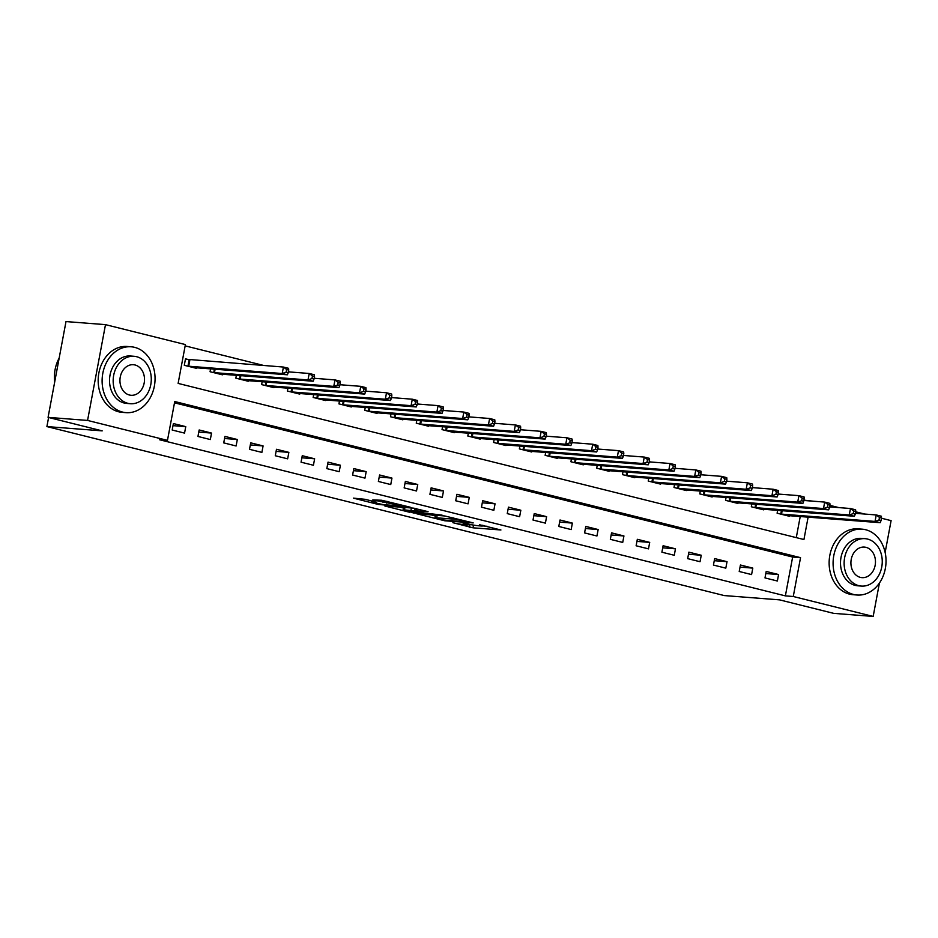 <?xml version="1.0" encoding="UTF-8"?>
<svg xmlns="http://www.w3.org/2000/svg" width="938" height="938" viewBox="0 0 938 938"><rect width="100%" height="100%" fill="white"/><g stroke="black" fill="none" stroke-linecap="round" stroke-linejoin="round"><path stroke-width="1.41" d="M468.449 524.084L468.32 524.776A8.301 0.668 -169.4 0 1 466.643 524.87L464.322 524.694A8.301 0.668 -169.4 0 1 452.878 522.689L472.998 527.813L500.915 529.982L479.553 524.752A8.301 0.668 -169.4 0 1 482.742 525.901L487.185 526.288M482.871 525.21L482.742 525.901A8.301 0.668 -169.4 0 1 481.065 525.984L478.743 525.808A8.301 0.668 -169.4 0 1 467.3 523.803L462.012 522.677L465.131 523.639A8.301 0.668 -169.4 0 1 468.32 524.776M365.304 499.333L353.368 498.125L378.249 504.445L410.258 507.2L381.801 500.271L372.82 499.919L403.539 506.086L383.759 504.726L371.53 502.1L376.513 502.24L365.304 499.333M879.422 583.014L873.172 616.43L833.671 613.358L779.548 599.863L724.253 595.571L46.9 426.579L102.195 430.87L48.073 417.363L87.562 420.435L105.49 324.642L185.396 344.574L178.126 383.408L803.936 539.538L808.122 517.108M873.172 616.43L793.267 596.498L800.536 557.664L174.738 401.534L167.468 440.368L87.562 420.435M167.468 440.368L159.566 439.746L785.376 595.876L793.267 596.498M416.835 513.801L444.764 520.778L473.209 522.912L444.753 515.97L416.835 513.801M409.718 512.289L384.838 505.981L413.283 508.115L428.068 511.644L415.698 510.823L423.484 512.875L442.044 515.103L413.295 512.922L409.812 511.785M785.376 595.876L792.645 557.043L174.491 402.824M778.575 574.537L766.205 571.453L764.998 577.925L777.368 581.009L778.575 574.537L765.807 573.552M752.804 568.111L740.434 565.016L739.214 571.488L751.584 574.584L752.804 568.111L740.035 567.115M727.032 561.674L714.65 558.591L713.443 565.063L725.813 568.147L727.032 561.674L714.264 560.69M701.249 555.249L688.879 552.165L687.671 558.638L700.041 561.721L701.249 555.249L688.492 554.252M675.477 548.812L663.107 545.728L661.9 552.201L674.27 555.284L675.477 548.812L662.709 547.827M649.706 542.387L637.336 539.303L636.116 545.775L648.486 548.859L649.706 542.387L636.937 541.39M623.934 535.961L611.553 532.866L610.345 539.338L622.715 542.434L623.934 535.961L611.166 534.965M598.151 529.524L585.781 526.441L584.573 532.913L596.943 535.997L598.151 529.524L585.394 528.54M572.379 523.099L560.009 520.004L558.802 526.476L571.172 529.571L572.379 523.099L559.611 522.103M546.608 516.662L534.238 513.578L533.019 520.051L545.4 523.134L546.608 516.662L533.839 515.677M520.836 510.237L508.455 507.153L507.247 513.625L519.617 516.709L520.836 510.237L508.068 509.24M495.053 503.8L482.683 500.716L481.475 507.188L493.845 510.272L495.053 503.8L482.296 502.815M469.281 497.375L456.912 494.291L455.704 500.763L468.074 503.847L469.281 497.375L456.513 496.378M443.51 490.937L431.14 487.854L429.921 494.326L442.302 497.421L443.51 490.937L430.741 489.953M417.738 484.512L405.357 481.429L404.149 487.901L416.519 490.984L417.738 484.512L404.97 483.527M391.955 478.087L379.585 474.991L378.377 481.464L390.747 484.559L391.955 478.087L379.198 477.09M366.183 471.65L353.814 468.566L352.606 475.038L364.976 478.122L366.183 471.65L353.415 470.665M340.412 465.225L328.042 462.141L326.823 468.613L339.204 471.697L340.412 465.225L327.643 464.228M314.64 458.788L302.259 455.704L301.051 462.176L313.421 465.26L314.64 458.788L301.872 457.803M288.857 452.362L276.487 449.279L275.28 455.751L287.649 458.834L288.857 452.362L276.1 451.366M263.086 445.925L250.716 442.842L249.508 449.314L261.878 452.397L263.086 445.925L250.317 444.94M237.314 439.5L224.944 436.416L223.725 442.888L236.106 445.972L237.314 439.5L224.545 438.515M211.542 433.075L199.161 429.979L197.953 436.451L210.323 439.547L211.542 433.075L198.774 432.078M185.759 426.638L173.389 423.554L172.182 430.026L184.552 433.11L185.759 426.638L173.002 425.653M779.478 494.15L778.153 493.81M753.706 487.713L752.37 487.385M727.935 481.288L726.598 480.948M702.163 474.851L700.827 474.522M676.38 468.425L675.055 468.097M650.609 461.988L649.272 461.66M624.837 455.563L623.5 455.235M599.065 449.138L597.729 448.798M573.282 442.701L571.957 442.373M547.511 436.276L546.174 435.936M521.739 429.839L520.402 429.51M495.968 423.413L494.631 423.085M470.184 416.976L468.859 416.648M444.413 410.551L443.076 410.223M418.641 404.126L417.304 403.786M392.87 397.689L391.533 397.36M367.086 391.263L365.761 390.923M341.315 384.826L339.978 384.498M315.543 378.401L314.207 378.061M289.772 371.964L288.435 371.636M263.988 365.539L185.149 345.864M796.28 537.626L800.231 516.498M789.597 515.677L789.479 516.287L777.11 513.203L777.649 510.319M763.813 509.24L763.708 509.85L751.326 506.766L751.866 503.882M738.042 502.815L737.925 503.425L725.555 500.341L726.094 497.457M712.27 496.378L712.153 496.999L699.783 493.904L700.323 491.031M686.499 489.953L686.382 490.562L674.012 487.479L674.551 484.594M660.715 483.527L660.61 484.137L648.228 481.053L648.768 478.169M634.944 477.09L634.827 477.7L622.457 474.616L622.996 471.732M609.172 470.665L609.055 471.275L596.685 468.191L597.225 465.307M583.401 464.228L583.284 464.838L570.914 461.754L571.453 458.87M557.618 457.803L557.512 458.412L545.13 455.329L545.67 452.444M531.846 451.366L531.729 451.987L519.359 448.892L519.898 446.019M506.074 444.94L505.957 445.55L493.587 442.466L494.127 439.582M480.303 438.515L480.186 439.125L467.816 436.029L468.355 433.157M454.52 432.078L454.414 432.688L442.033 429.604L442.572 426.72M428.748 425.653L428.631 426.262L416.261 423.179L416.8 420.294M402.977 419.216L402.859 419.825L390.489 416.742L391.029 413.857M377.205 412.79L377.088 413.4L364.718 410.316L365.257 407.432M351.422 406.353L351.316 406.975L338.935 403.879L339.474 400.995M325.65 399.928L325.533 400.538L313.163 397.454L313.702 394.57M299.879 393.503L299.761 394.112L287.391 391.017L287.931 388.144M274.107 387.066L273.99 387.675L261.62 384.592L262.159 381.707M248.324 380.64L248.218 381.25L235.837 378.166L236.376 375.282M222.552 374.203L222.435 374.813L210.065 371.729L210.604 368.845M188.855 359.664L185.501 358.832L184.294 365.304L196.663 368.388L196.781 367.778M48.6 417.492L46.9 426.579M881.486 518.233L891.1 520.637L885.144 552.482M48.073 417.363L66 321.57L105.49 324.642M803.948 500.142L813.152 501.185M829.942 505.371L838.935 507.622M855.714 511.808L864.707 514.047M792.645 557.043L800.536 557.664M468.425 524.236L475.062 525.35M431.046 514.903L435.361 515.982M441.141 519.758L468.144 522.103L464.873 521.094A8.301 0.668 -169.4 0 0 453.441 519.101L436.686 517.799A8.301 0.668 -169.4 0 0 435.009 517.882A8.301 0.668 -169.4 0 0 438.198 519.031L441.141 519.758M435.525 515.255A8.301 0.668 -169.4 0 0 435.49 515.302L435.009 517.882M403.434 508.021L399.576 507.059M404.477 509.885L415.311 512.594L422.311 513.063L414.526 511.011L404.477 509.885L404.935 507.47M403.563 507.364L403.07 509.967M413.998 508.197L416.097 508.701M786.126 515.454L880.184 522.701L875.037 521.422L876.244 514.95L855.433 513.332M879.481 517.436L876.244 514.95L881.403 516.228L881.544 517.952L879.481 517.436L879 520.015L881.063 520.531L881.544 517.952M879 520.015L875.037 521.422L780.463 514.036M881.063 520.531L880.184 522.701M760.343 509.017L854.412 516.275L849.265 514.985L850.473 508.513L829.661 506.895M853.709 510.999L850.473 508.513L855.62 509.803L855.773 511.515L853.709 510.999L853.228 513.59L855.28 514.106L855.773 511.515M853.228 513.59L849.265 514.985L754.68 507.61M855.28 514.106L854.412 516.275M734.571 502.592L828.641 509.838L823.482 508.56L824.701 502.088L803.878 500.47M827.937 504.574L824.701 502.088L829.849 503.366L830.001 505.09L827.937 504.574L827.445 507.165L829.509 507.681L830.001 505.09M827.445 507.165L823.482 508.56L728.908 501.173M829.509 507.681L828.641 509.838M708.8 496.155L802.869 503.413L797.71 502.123L798.918 495.651L778.106 494.045M802.154 498.137L798.918 495.651L804.077 496.941L804.218 498.653L802.154 498.137L801.673 500.728L803.737 501.244L804.218 498.653M801.673 500.728L797.71 502.123L703.137 494.748M803.737 501.244L802.869 503.413M683.028 489.73L777.086 496.988L771.939 495.698L773.147 489.226L752.335 487.608M776.383 491.711L773.147 489.226L778.306 490.515L778.446 492.227L776.383 491.711L775.902 494.303L777.965 494.818L778.446 492.227M775.902 494.303L771.939 495.698L677.365 488.311M777.965 494.818L777.086 496.988M853.498 594.446A33.029 26.428 94.4 0 0 857.004 595.02A33.029 26.428 94.4 0 0 885.683 566.329A33.029 26.428 94.4 0 0 865.61 529.724A33.029 26.428 94.4 0 0 862.116 529.149A33.029 26.428 94.4 0 0 833.436 557.84A33.029 26.428 94.4 0 0 853.498 594.446M862.116 529.149L858.164 528.844A33.029 26.428 94.4 0 0 829.485 557.524A33.029 26.428 94.4 0 0 849.547 594.141A33.029 26.428 94.4 0 0 853.052 594.704L857.004 595.02M861.354 586.074L857.719 585.793A23.778 19.03 -85.6 0 1 855.198 585.382A23.778 19.03 -85.6 0 1 840.753 559.025A23.778 19.03 -85.6 0 1 861.401 538.377L865.024 538.658A23.778 19.03 94.4 0 0 844.376 559.306A23.778 19.03 94.4 0 0 858.833 585.664A23.778 19.03 94.4 0 0 861.354 586.074A23.778 19.03 94.4 0 0 882.001 565.426A23.778 19.03 94.4 0 0 867.544 539.069A23.778 19.03 94.4 0 0 865.024 538.658M865.997 547.346A15.325 12.264 94.4 0 0 864.379 547.089A15.325 12.264 94.4 0 0 851.071 560.396A15.325 12.264 94.4 0 0 860.38 577.386A15.325 12.264 94.4 0 0 861.999 577.644A15.325 12.264 94.4 0 0 875.306 564.336A15.325 12.264 94.4 0 0 865.997 547.346M122.538 412.075A33.029 26.428 94.4 0 0 126.032 412.65A33.029 26.428 94.4 0 0 154.711 383.959A33.029 26.428 94.4 0 0 134.65 347.353A33.029 26.428 94.4 0 0 131.144 346.79A33.029 26.428 94.4 0 0 102.465 375.47A33.029 26.428 94.4 0 0 122.538 412.075M131.144 346.79L127.193 346.474A33.029 26.428 94.4 0 0 98.525 375.165A33.029 26.428 94.4 0 0 118.587 411.77A33.029 26.428 94.4 0 0 122.092 412.345L126.032 412.65M130.382 403.715L126.747 403.422A23.778 19.03 -85.6 0 1 124.226 403.023A23.778 19.03 -85.6 0 1 109.781 376.654A23.778 19.03 -85.6 0 1 130.429 356.006L134.064 356.288A23.778 19.03 94.4 0 0 113.416 376.947A23.778 19.03 94.4 0 0 127.861 403.305A23.778 19.03 94.4 0 0 130.382 403.715A23.778 19.03 94.4 0 0 151.03 383.056A23.778 19.03 94.4 0 0 136.585 356.698A23.778 19.03 94.4 0 0 134.064 356.288M135.037 364.988A15.325 12.264 94.4 0 0 133.407 364.718A15.325 12.264 94.4 0 0 120.099 378.026A15.325 12.264 94.4 0 0 129.421 395.015A15.325 12.264 94.4 0 0 131.039 395.285A15.325 12.264 94.4 0 0 144.346 381.965A15.325 12.264 94.4 0 0 135.037 364.988M59.164 358.082A33.029 26.428 94.4 0 0 54.685 381.989M657.245 483.293L751.315 490.551L746.167 489.261L747.375 482.789L726.563 481.182M750.611 485.286L747.375 482.789L752.522 484.078L752.675 485.79L750.611 485.286L750.13 487.866L752.182 488.381L752.675 485.79M750.13 487.866L746.167 489.261L651.582 481.886M752.182 488.381L751.315 490.551M631.473 476.867L725.543 484.125L720.384 482.836L721.603 476.363L700.78 474.745M724.84 478.849L721.603 476.363L726.751 477.653L726.903 479.365L724.84 478.849L724.347 481.44L726.411 481.956L726.903 479.365M724.347 481.44L720.384 482.836L625.81 475.449M726.411 481.956L725.543 484.125M605.702 470.442L699.771 477.688L694.612 476.41L695.82 469.938L675.008 468.32M699.056 472.424L695.82 469.938L700.979 471.216L701.12 472.94L699.056 472.424L698.576 475.003L700.639 475.519L701.12 472.94M698.576 475.003L694.612 476.41L600.039 469.023M700.639 475.519L699.771 477.688M579.93 464.005L673.988 471.263L668.841 469.973L670.049 463.501L649.237 461.883M673.285 465.987L670.049 463.501L675.208 464.791L675.348 466.503L673.285 465.987L672.804 468.578L674.868 469.094L675.348 466.503M672.804 468.578L668.841 469.973L574.267 462.598M674.868 469.094L673.988 471.263M554.159 457.58L648.217 464.826L643.069 463.548L644.277 457.076L623.465 455.458M647.513 459.561L644.277 457.076L649.424 458.354L649.577 460.077L647.513 459.561L647.032 462.153L649.084 462.657L649.577 460.077M647.032 462.153L643.069 463.548L548.496 456.161M649.084 462.657L648.217 464.826M528.375 451.143L622.445 458.401L617.286 457.111L618.505 450.639L597.682 449.032M621.742 453.124L618.505 450.639L623.653 451.928L623.805 453.64L621.742 453.124L621.249 455.716L623.313 456.231L623.805 453.64M621.249 455.716L617.286 457.111L522.712 449.736M623.313 456.231L622.445 458.401M502.604 444.718L596.674 451.975L591.515 450.686L592.722 444.213L571.91 442.595M595.958 446.699L592.722 444.213L597.881 445.503L598.022 447.215L595.958 446.699L595.478 449.29L597.541 449.806L598.022 447.215M595.478 449.29L591.515 450.686L496.941 443.299M597.541 449.806L596.674 451.975M476.832 438.281L570.89 445.538L565.743 444.249L566.951 437.776L546.139 436.17M570.187 440.262L566.951 437.776L572.11 439.066L572.25 440.778L570.187 440.262L569.706 442.853L571.77 443.369L572.25 440.778M569.706 442.853L565.743 444.249L471.169 436.874M571.77 443.369L570.89 445.538M451.061 431.855L545.119 439.113L539.971 437.823L541.179 431.351L520.367 429.733M544.415 433.837L541.179 431.351L546.338 432.641L546.479 434.353L544.415 433.837L543.934 436.428L545.986 436.944L546.479 434.353M543.934 436.428L539.971 437.823L445.398 430.436M545.986 436.944L545.119 439.113M425.277 425.418L519.347 432.676L514.188 431.398L515.408 424.926L494.584 423.308M518.644 427.411L515.408 424.926L520.555 426.204L520.707 427.916L518.644 427.411L518.151 429.991L520.215 430.507L520.707 427.916M518.151 429.991L514.188 431.398L419.614 424.011M520.215 430.507L519.347 432.676M399.506 418.993L493.576 426.251L488.417 424.961L489.624 418.489L468.812 416.871M492.86 420.974L489.624 418.489L494.783 419.778L494.924 421.49L492.86 420.974L492.38 423.566L494.443 424.082L494.924 421.49M492.38 423.566L488.417 424.961L393.843 417.586M494.443 424.082L493.576 426.251M373.734 412.568L467.792 419.814L462.645 418.536L463.853 412.063L443.041 410.445M467.089 414.549L463.853 412.063L469.012 413.341L469.152 415.065L467.089 414.549L466.608 417.14L468.672 417.644L469.152 415.065M466.608 417.14L462.645 418.536L368.071 411.149M468.672 417.644L467.792 419.814M347.963 406.131L442.021 413.388L436.874 412.099L438.081 405.626L417.269 404.008M441.317 408.112L438.081 405.626L443.24 406.916L443.381 408.628L441.317 408.112L440.837 410.703L442.888 411.219L443.381 408.628M440.837 410.703L436.874 412.099L342.3 404.724M442.888 411.219L442.021 413.388M322.18 399.705L416.249 406.951L411.09 405.673L412.31 399.201L391.486 397.583M415.546 401.687L412.31 399.201L417.457 400.479L417.609 402.203L415.546 401.687L415.053 404.278L417.117 404.794L417.609 402.203M415.053 404.278L411.09 405.673L316.516 398.287M417.117 404.794L416.249 406.951M296.408 393.268L390.478 400.526L385.319 399.236L386.526 392.764L365.714 391.158M389.762 395.25L386.526 392.764L391.685 394.054L391.826 395.766L389.762 395.25L389.282 397.841L391.345 398.357L391.826 395.766M389.282 397.841L385.319 399.236L290.745 391.861M391.345 398.357L390.478 400.526M270.636 386.843L364.694 394.101L359.547 392.811L360.755 386.339L339.943 384.721M363.991 388.824L360.755 386.339L365.914 387.629L366.055 389.34L363.991 388.824L363.51 391.416L365.574 391.932L366.055 389.34M363.51 391.416L359.547 392.811L264.973 385.424M365.574 391.932L364.694 394.101M244.865 380.406L338.923 387.664L333.776 386.386L334.983 379.902L314.171 378.295M338.219 382.399L334.983 379.902L340.142 381.191L340.283 382.903L338.219 382.399L337.739 384.979L339.791 385.495L340.283 382.903M337.739 384.979L333.776 386.386L239.202 378.999M339.791 385.495L338.923 387.664M219.082 373.981L313.151 381.238L307.992 379.949L309.212 373.476L288.388 371.858M312.448 375.962L309.212 373.476L314.359 374.766L314.511 376.478L312.448 375.962L311.955 378.553L314.019 379.069L314.511 376.478M311.955 378.553L307.992 379.949L213.418 372.574M314.019 379.069L313.151 381.238M193.31 367.555L287.38 374.801L282.221 373.523L283.428 367.051L185.431 359.195M286.665 369.537L283.428 367.051L288.587 368.329L288.728 370.053L286.665 369.537L286.184 372.128L288.247 372.632L288.728 370.053M286.184 372.128L282.221 373.523L187.647 366.137M288.247 372.632L287.38 374.801M473.491 525.221L472.998 527.813M469.915 524.6L469.422 527.191M453.652 517.928L453.441 519.101M437.143 515.384L436.686 517.799M416.624 508.689L416.226 510.8M415.018 508.431L414.526 511.011M411.407 507.974L410.95 510.389M373.078 501.267L372.925 502.029M391.498 502.416L391.31 503.46M386.948 501.279L386.62 503.096M383.408 500.482L383.044 502.463M782.163 510.671L781.506 514.165M781.413 510.612L780.768 514.083M756.38 504.234L755.735 507.728M755.641 504.175L754.996 507.646M730.608 497.808L729.952 501.302M729.87 497.75L729.213 501.22M704.837 491.371L704.18 494.865M704.086 491.313L703.441 494.783M679.065 484.946L678.409 488.44M678.315 484.887L677.67 488.358M653.282 478.521L652.637 482.015M652.543 478.462L651.898 481.921M627.51 472.084L626.854 475.578M626.772 472.025L626.115 475.496M601.739 465.658L601.082 469.152M600.988 465.6L600.343 469.07M575.967 459.221L575.311 462.715M575.217 459.163L574.572 462.633M550.184 452.796L549.539 456.29M549.445 452.737L548.8 456.208M524.412 446.359L523.756 449.853M523.674 446.3L523.017 449.771M498.641 439.934L497.984 443.428M497.89 439.875L497.246 443.346M472.869 433.508L472.213 436.991M472.119 433.45L471.474 436.909M447.086 427.071L446.441 430.565M446.347 427.013L445.702 430.483M421.314 420.646L420.658 424.14M420.576 420.587L419.919 424.058M395.543 414.209L394.886 417.703M394.792 414.15L394.148 417.621M369.771 407.784L369.115 411.278M369.021 407.725L368.376 411.196M343.988 401.347L343.343 404.841M343.249 401.288L342.605 404.759M318.216 394.921L317.56 398.416M317.478 394.863L316.821 398.333M292.445 388.484L291.788 391.978M291.695 388.438L291.05 391.896M266.673 382.059L266.017 385.553M265.923 382.001L265.278 385.471M240.89 375.634L240.245 379.128M240.151 375.575L239.507 379.046M215.119 369.197L214.462 372.691M214.38 369.138L213.723 372.609M189.898 359.793L188.69 366.266M189.159 359.711L187.952 366.183M416.12 508.572L415.698 510.823M371.741 500.939L371.53 502.1M403.657 505.453L403.539 506.086"/></g></svg>
